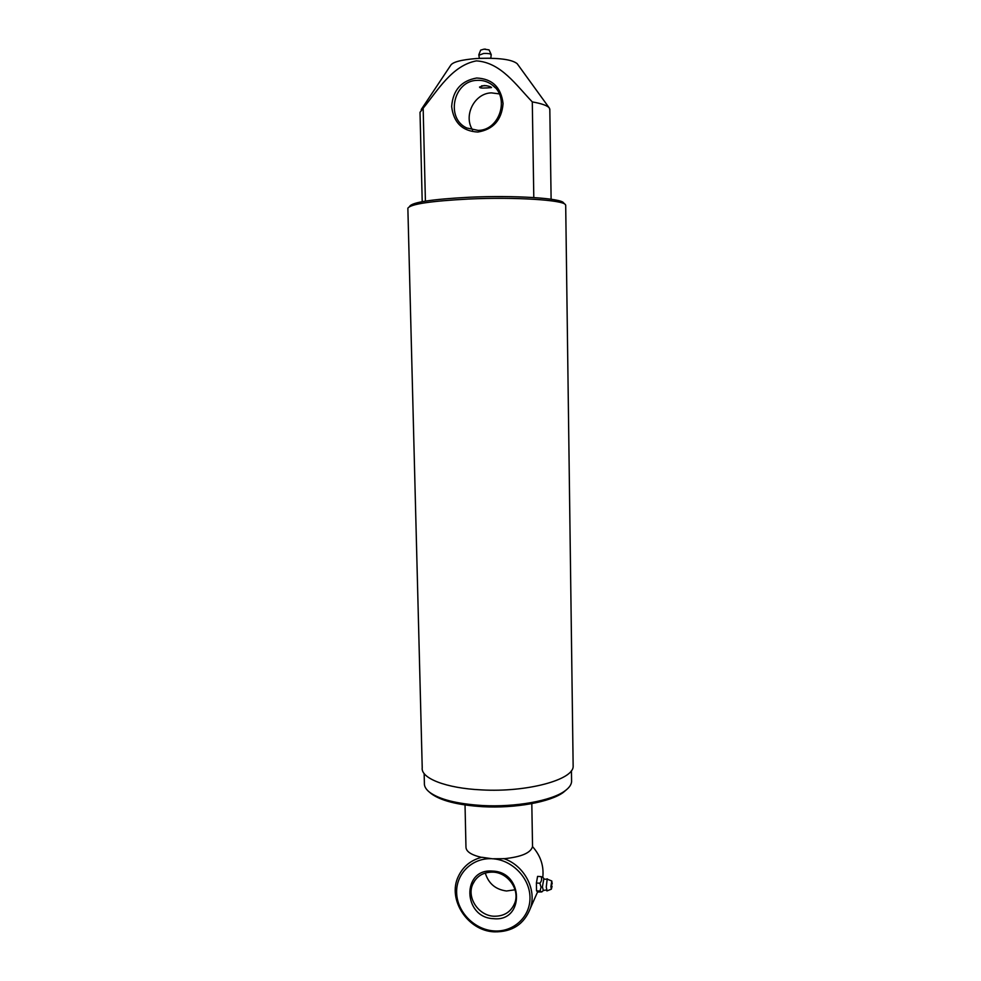 <?xml version="1.0" encoding="UTF-8"?>
<svg xmlns="http://www.w3.org/2000/svg" width="981" height="981" viewBox="0 0 981 981"><rect width="100%" height="100%" fill="white"/><g stroke="black" fill="none" stroke-linecap="round" stroke-linejoin="round"><path stroke-width="1.47" d="M486.858 87.934L485.803 87.947C481.634 88.265 479.537 87.959 479.537 87.039L484.222 85.494C488.182 85.887 490.623 86.573 491.542 87.579L486.858 87.934M481.61 85.825L486.588 85.69M477.796 132.043C462.333 131.16 453.614 122.662 451.652 106.561C452.891 90.24 461.254 80.724 476.717 78.014C492.315 78.787 501.095 87.309 503.069 103.594C501.683 120.025 493.259 129.504 477.796 132.043M477.171 80.344C453.369 80.65 445.288 118.394 466.772 127.984L478.164 130.399C499.954 130.375 510.181 96.947 491.947 84.734C487.532 81.521 482.615 80.062 477.171 80.344M472.621 130.007C463.118 115.721 474.387 93.22 491.395 92.876L499.292 93.882M409.629 206.39C412.008 202.258 431.983 199.204 469.556 197.23C514.498 195.145 561.573 198.223 563.597 202.895L565.056 204.318M565.706 205.691L565.473 204.722C563.474 200.001 515.246 196.874 469.163 199.008C430.647 201.019 410.205 204.109 407.826 208.291M566.626 789.595L563.352 792.378C550.513 802.029 515.037 808.54 482.652 806.689C457.845 805.094 440.641 800.717 431.064 793.531L429.997 792.623M424.148 773.543L424.381 783.034C424.123 786.149 425.779 789.153 429.335 792.059C439.132 799.392 456.766 803.88 482.211 805.511C515.454 807.4 551.849 800.741 564.97 790.87C569.078 787.902 571.285 784.849 571.592 781.722L571.567 780.128M407.875 208.695L422.222 767.718C420.579 778.154 445.975 788.295 481.475 789.889C526.907 792.525 573.591 779.76 573.149 766.308L573.125 764.739M421.217 109.565L450.61 65.433C452.499 62.048 461.205 59.743 476.729 58.504C498.409 57.646 511.898 59.375 517.183 63.691L549.274 107.947M422.21 201.681L420.015 112.3L423.154 108.217C437.808 90.375 452.045 65.482 476.374 60.883C500.972 62.379 516.374 85.457 532.291 101.901C541.966 103.618 547.68 105.69 549.409 108.131L549.826 109.847M532.291 101.901L533.799 197.549M425.411 201.13L423.154 108.217M491.04 858.694C471.616 858.105 455.724 874.23 456.656 893.201C457.305 912.146 474.51 929.645 493.823 930.908C513.137 932.428 530.083 917.186 529.985 898.007C530.169 878.853 513.161 860.558 493.701 858.853M503.67 858.571C523.964 865.181 536.914 889.08 530.463 908.063C524.246 924.225 512.168 932.158 494.216 931.852C467.557 930.846 447.115 899.234 458.335 876.438C463.044 866.481 470.88 860.092 481.843 857.271L492.352 858.78L504.271 858.694C521.463 856.916 530.88 852.857 532.536 846.505L532.524 845.659M515.05 889.792L506.515 890.993C495.577 889.546 488.501 883.55 485.288 873.029M493.578 918.682C462.701 917.701 461.548 868.111 492.621 871.091C523.842 871.888 524.688 922.066 493.578 918.682M493.026 872.134C483.412 871.986 476.643 876.045 472.707 884.31C466.551 897.627 478.532 915.69 493.909 916.229C504.16 916.401 511.15 911.925 514.866 902.802C519.93 889.497 507.851 872.563 493.026 872.134M465.031 804.972L465.963 846.995C465.987 851.471 471.113 854.917 481.34 857.32L481.843 857.271M543.339 890.527L542.407 886.849L543.866 878.547L542.8 877.308C544.001 865.904 540.58 855.677 532.524 846.603M478.912 55.218L483.658 53.477C487.459 53.317 489.936 53.624 491.089 54.396L490.978 55.059M491.187 54.531L489.065 49.884L484.001 49.16L480.702 50.105L478.826 54.691M551.763 880.975L547.177 879.135L546.27 887.094L547.079 890.871M541.058 887.229L540.004 891.079L541.819 891.913L537.821 891.987L536.533 890.846L536.411 883.01L537.576 876.389L541.034 876.609C542.088 878.878 541.708 881.085 539.881 883.231L541.058 887.229M552.082 886.248L551.359 889.178L550.893 886.616L551.788 880.987L552.193 883.955M540.004 891.079L536.533 890.846M536.411 883.01L539.881 883.231M542.8 877.308L541.034 876.609M551.567 886.763L551.518 883.378L551.469 886.898M490.292 58.21L480.114 58.32M563.352 792.378L564.97 790.87M571.592 781.722L571.433 770.6M573.149 766.308L565.694 205.115M551.114 199.241L549.814 109.063M431.064 793.531L429.335 792.059M495.319 87.799L491.947 84.734M532.536 846.505L531.812 803.635M475.049 880.178L472.707 884.31M537.637 891.815L530.463 908.063M479.341 58.357L478.863 55.157M490.831 58.222L491.187 54.838M484.283 49.148L485.485 49.124M546.809 890.822C546.319 889.939 545.117 889.877 543.192 890.65L541.819 891.913M551.359 889.178L546.969 890.92M543.866 878.547C544.234 879.356 545.387 879.454 547.337 878.841"/></g></svg>
